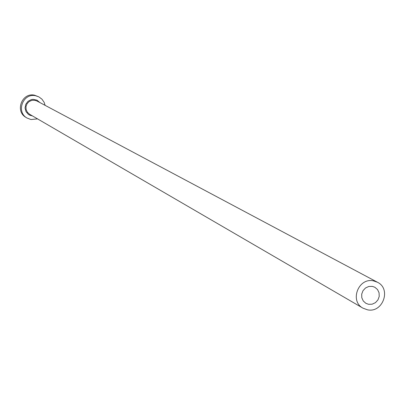 <?xml version="1.0" encoding="UTF-8"?>
<svg xmlns="http://www.w3.org/2000/svg" width="405" height="405" viewBox="0 0 405 405"><rect width="100%" height="100%" fill="white"/><g stroke="black" fill="none" stroke-linecap="round" stroke-linejoin="round"><path stroke-width="0.61" d="M372.332 286.37L368.783 286.472L365.502 287.99L363.012 290.679L361.711 294.111L361.802 297.741L363.275 300.986L365.892 303.33L368.591 304.307L372.16 304.19L375.455 302.646L377.941 299.913L379.217 296.445L379.07 292.795L377.531 289.555L374.843 287.251L372.332 286.37M367.441 309.8C382.755 313.308 391.61 288.922 377.44 282.244L373.481 280.867C358.435 277.364 349.328 301.117 363.001 308.175L367.441 309.8M45.112 105.351L44.165 102.384L41.973 99.195L38.875 96.881L35.66 95.767C23.07 92.71 15.668 111.972 27.089 118.057L30.952 119.521L37.569 118.893M38.875 96.881L34.577 95.205C22.027 92.158 14.646 111.365 26.036 117.425L27.089 118.057M32.461 115.921L29.924 115.263L28.335 114.337L25.96 111.532L25.044 107.958L25.763 104.323L27.98 101.346L31.246 99.615L33.078 99.341L36.946 100.151L39.892 102.571M377.44 282.244L36.971 101.017L34.886 100.283L31.894 100.319L29.14 101.534L27.064 103.726L26.001 106.545L26.107 109.558L27.378 112.271L29.6 114.261L363.001 308.175"/></g></svg>
